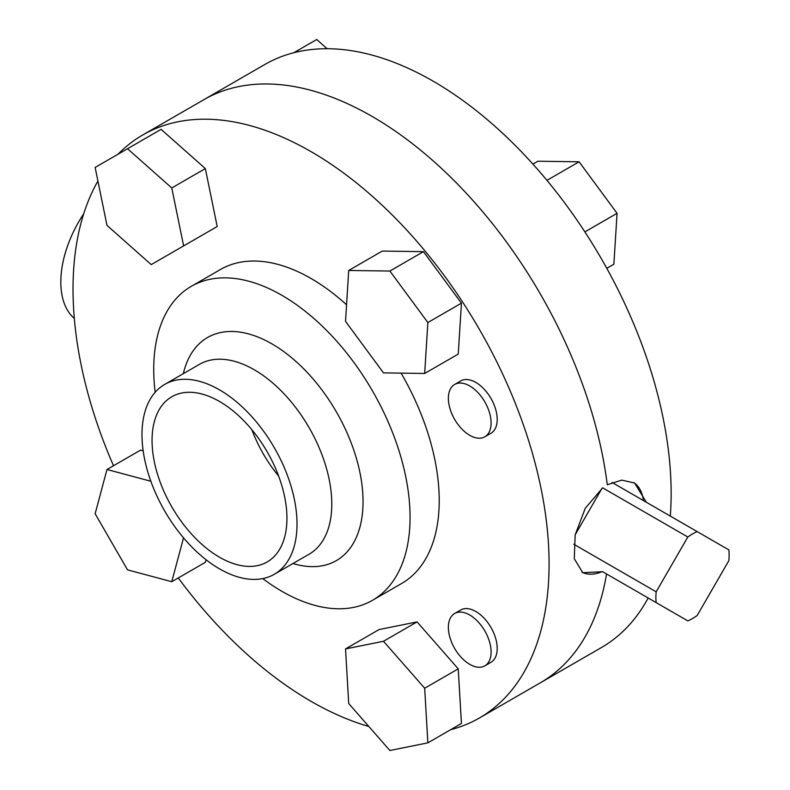 <?xml version="1.0" encoding="UTF-8"?>
<svg xmlns="http://www.w3.org/2000/svg" width="790" height="790" viewBox="0 0 790 790"><rect width="100%" height="100%" fill="white"/><g stroke="black" fill="none" stroke-linecap="round" stroke-linejoin="round"><path stroke-width="1.19" d="M74.319 318.429A86.317 49.829 -60 0 1 83.72 213.764M602.642 571.713L582.803 572.711L574.3 558.777L575.16 534.86L585.252 508.316L602.642 487.835L687.823 537.012A51.785 29.902 -60 0 1 692.504 533.961A51.785 29.902 -60 0 1 697.185 531.611L728.824 549.88A51.785 29.902 -60 0 1 728.824 560.683L697.185 615.489A51.785 29.902 -60 0 1 692.504 618.531A51.785 29.902 -60 0 1 687.823 620.891L602.375 571.555A51.785 29.902 -60 0 1 582.042 572.237M602.375 571.555L656.184 602.622A51.785 29.902 -60 0 1 656.184 591.809L573.747 544.221M687.823 537.012L656.184 591.809M656.184 602.622L687.823 620.891M612.003 482.433L697.185 531.611M633.718 482.532A51.785 29.902 -60 0 1 643.376 500.544M602.01 488.319L575.169 534.81M469.734 664.341A30.208 17.439 -120 0 0 484.843 665.842A30.208 17.439 -120 0 0 489.474 641.628A30.208 17.439 -120 0 0 469.734 615.005A30.208 17.439 -120 0 0 454.625 613.514A30.208 17.439 -120 0 0 449.994 637.718A30.208 17.439 -120 0 0 469.734 664.341M484.843 665.842L490.946 662.316A30.208 17.439 -120 0 0 495.577 638.103A30.208 17.439 -120 0 0 475.837 611.49A30.208 17.439 -120 0 0 460.728 609.989L454.625 613.514M469.734 435.3A30.208 17.439 -120 0 0 484.843 436.791A30.208 17.439 -120 0 0 489.474 412.587A30.208 17.439 -120 0 0 469.734 385.964A30.208 17.439 -120 0 0 454.625 384.473A30.208 17.439 -120 0 0 449.994 408.677A30.208 17.439 -120 0 0 469.734 435.3M484.843 436.791L490.946 433.276A30.208 17.439 -120 0 0 495.577 409.062A30.208 17.439 -120 0 0 475.837 382.439A30.208 17.439 -120 0 0 460.728 380.948L454.625 384.473M278.653 476.084A95.373 55.063 60 0 1 251.901 429.75M219.502 557.217A95.373 55.063 60 0 1 157.19 473.171A95.373 55.063 60 0 1 171.815 396.748A95.373 55.063 60 0 1 219.502 401.468A95.373 55.063 60 0 1 281.803 485.514A95.373 55.063 60 0 1 267.188 561.947A95.373 55.063 60 0 1 219.502 557.217M219.502 389.845A109.622 63.289 60 0 1 291.115 486.443A109.622 63.289 60 0 1 274.308 574.281A109.622 63.289 60 0 1 219.502 568.849A109.622 63.289 60 0 1 147.888 472.252A109.622 63.289 60 0 1 164.695 384.414A109.622 63.289 60 0 1 219.502 389.845M155.166 392.275A181.256 104.645 60 0 1 191.269 286.345A181.256 104.645 60 0 1 281.902 295.322A181.256 104.645 60 0 1 400.313 455.05A181.256 104.645 60 0 1 372.525 600.291A181.256 104.645 60 0 1 281.902 591.315A181.256 104.645 60 0 1 262.744 578.596M191.269 286.345L220.42 269.518A181.256 104.645 60 0 1 311.053 278.495A181.256 104.645 60 0 1 346.563 304.792M401.083 373.127A181.256 104.645 60 0 1 401.675 583.464L372.525 600.291M118.036 154.218A336.619 194.35 60 0 1 142.743 134.972A336.619 194.35 60 0 1 311.053 151.641A336.619 194.35 60 0 1 530.959 448.276A336.619 194.35 60 0 1 479.362 718.011A336.619 194.35 60 0 1 450.606 729.713M368.831 726.484A336.619 194.35 60 0 1 311.053 701.342A336.619 194.35 60 0 1 178.273 577.954M606.552 573.965A336.619 194.35 60 0 1 540.39 682.777A336.619 194.35 -120 0 0 606.552 573.965M372.08 116.406A336.619 194.35 60 0 1 607.273 484.754A336.619 194.35 -120 0 0 372.08 116.406A336.619 194.35 -120 0 0 203.771 99.728A336.619 194.35 60 0 1 372.08 116.406M143.168 450.823L140.561 450.122L106.986 469.497L95.136 513.747L127.526 569.857L171.776 581.707L205.341 562.332L206.042 559.715M423.46 251.655L382.281 251.072L348.716 270.457L345.526 321.382L383.496 372.88L424.674 373.463L458.24 354.088L461.439 303.163L423.46 251.655L389.885 271.039L348.716 270.457M113.493 465.745A336.619 194.35 60 0 1 97.921 181.058M417.071 621.898L379.091 629.551L345.526 648.926L348.716 703.544L389.885 750.5L427.864 742.847L461.439 723.462L458.24 668.854L417.071 621.898L383.496 641.273L345.526 648.926M205.341 168.586L161.091 129.353L95.136 167.441L106.986 225.377L151.236 264.611L217.191 226.533L205.341 168.586L171.776 187.971L127.526 148.737M184.801 245.226L217.191 226.533M424.674 373.463L427.864 322.547L461.439 303.163M427.864 322.547L389.885 271.039M427.864 742.847L424.674 688.238L458.24 668.854M424.674 688.238L383.496 641.273M171.776 581.707L183.527 537.852M150.841 481.248L106.986 469.497M183.626 245.907L171.776 187.971M479.362 718.011L601.427 647.543A336.619 194.35 -120 0 0 648.165 597.99M670.295 516.087A336.619 194.35 -120 0 0 433.118 81.163A336.619 194.35 -120 0 0 264.808 64.494L142.743 134.972M607.273 484.754L621.73 480.123L634.587 483.016L646.388 502.282M546.957 180.357L579.09 161.802L537.921 161.219L532.914 164.113M579.09 161.802L617.069 213.31L584.876 231.895M617.069 213.31L613.87 264.225L606.779 268.324M327.129 48.723L316.721 39.5L293.831 52.723M274.308 574.281L309.088 554.205A109.622 63.289 -120 0 0 325.885 466.357A109.622 63.289 -120 0 0 254.281 369.769A109.622 63.289 -120 0 0 199.465 364.338L164.695 384.414M183.329 373.65A128.81 74.369 60 0 1 271.957 343.887A128.81 74.369 60 0 1 362.432 489.089A128.81 74.369 60 0 1 292.952 563.517"/></g></svg>

